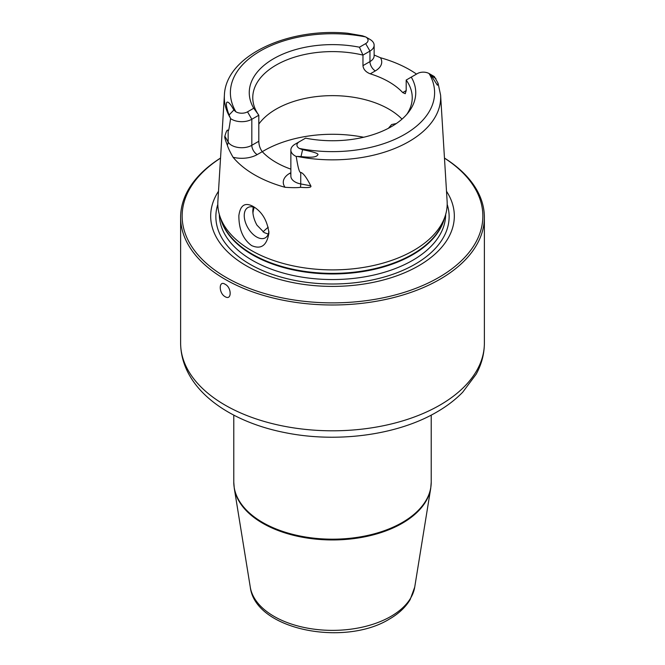 <?xml version="1.0" encoding="UTF-8"?>
<svg xmlns="http://www.w3.org/2000/svg" width="665" height="665" viewBox="0 0 665 665"><rect width="100%" height="100%" fill="white"/><g stroke="black" fill="none" stroke-linecap="round" stroke-linejoin="round"><path stroke-width="1" d="M220.531 158.129A150.357 86.807 180 0 0 226.183 277.446A150.357 86.807 0 0 0 435.874 279.109A150.357 86.807 0 0 0 444.469 158.129M446.506 191.271A121.828 70.34 0 0 1 398.535 275.177A121.828 70.34 0 0 1 246.358 265.8A121.828 70.34 180 0 1 218.494 191.271M251.395 250.489A114.696 66.217 180 0 1 219.882 216.216A114.696 66.217 180 0 1 217.879 201.32L224.396 95.178A108.171 62.452 180 0 0 230.265 117.805L229.076 115.012C223.548 100.24 227.164 97.531 233.847 110.016L235.925 111.828A8.204 4.738 180 0 0 247.53 111.828L251.819 119.268A14.273 8.246 180 0 1 230.572 118.578C229.292 127.971 228.486 131.953 228.145 130.515C227.355 129.185 226.266 131.088 224.886 136.225C224.388 136.857 225.202 139.808 227.305 145.086C228.037 147.763 229.957 151.828 233.074 157.273A110.166 63.607 180 0 0 254.604 174.862A110.166 63.607 180 0 0 285.061 187.289C292.259 187.779 297.388 187.788 300.455 187.322A7.598 1.912 100.6 0 0 300.73 183.931L300.73 172.418C299.458 172.925 297.953 167.613 296.233 156.491L297.147 156.416A108.171 62.452 0 0 0 440.604 95.178L447.121 201.32A114.696 66.217 0 0 1 445.118 216.216A114.696 66.217 0 0 1 366.107 266.981A114.696 66.217 0 0 1 251.395 250.489M253.257 206.516L253.257 206.516C262.118 211.827 267.338 220.63 268.934 232.925C266.906 245.51 261.129 249.724 251.603 245.576C243.066 239.3 238.818 229.292 238.868 215.568C240.348 205.044 245.144 202.027 253.257 206.516M374.137 55.004L380.455 57.73A109.218 63.059 180 0 1 409.731 69.792A109.218 63.059 180 0 1 416.514 74.089M434.428 76.699L438.069 83.266L437.379 85.203L431.153 75.469L429.075 73.541L433.372 76.018A14.273 8.246 180 0 1 434.428 76.699M295.044 144.222L299.341 141.736L295.044 144.222A14.273 8.246 0 0 0 290.863 150.049L290.863 176.092A14.273 8.246 0 0 0 300.73 183.931L310.779 185.818C306.523 177.43 303.174 172.967 300.73 172.418M310.779 185.818C311.802 187.447 308.361 187.954 300.455 187.322M247.53 111.828L253.739 108.237L258.81 115.228L258.81 141.271C258.885 145.169 260.032 148.636 262.268 151.678A79.734 46.035 0 0 0 276.116 162.435A79.734 46.035 180 0 0 290.863 169.143M230.572 118.578L230.265 117.805M268.868 231.237A17.465 10.083 60 0 1 265.318 237.821A17.465 10.083 60 0 1 251.86 233.141A17.465 10.083 60 0 1 244.238 215.568A17.465 10.083 60 0 1 247.854 207.571A17.465 10.083 60 0 1 255.028 207.646M253.199 207.023L252.808 210.614C252.833 215.294 254.205 220.123 256.931 225.119L264.163 232.584L268.261 234.097M388.377 128.303L391.668 124.538L396.307 123.549M402.009 119.126A79.734 46.035 180 0 0 388.884 109.127A79.734 46.035 0 0 0 258.81 124.097M258.81 141.271L251.819 145.303L251.819 119.268L258.81 115.228A79.734 46.035 180 0 1 252.767 97.639A79.734 46.035 180 0 1 362.965 55.095L362.965 65.635C363.364 69.343 365.792 72.078 370.247 73.832A79.734 46.035 0 0 1 388.884 81.828A79.734 46.035 180 0 1 402.732 92.585L406.19 90.598L405.243 93.707L402.732 92.585M302.583 149.7C313.971 151.936 319.042 153.665 317.812 154.895C316.748 156.175 315.351 158.253 301.029 156.549L302.583 149.7L299.341 148.436A8.204 4.738 0 0 1 299.341 141.736L305.559 138.154A83.241 48.063 180 0 0 408.493 112.302A83.241 48.063 180 0 0 411.261 77.123L406.19 80.058L406.19 90.598M406.19 80.058A79.734 46.035 180 0 1 412.234 97.639A79.734 46.035 180 0 1 406.789 114.372M301.029 156.549L297.147 156.416M253.739 108.237A83.241 48.063 180 0 1 273.639 58.695A83.241 48.063 180 0 1 359.441 47.207L365.659 43.624A8.204 4.738 0 0 0 365.659 36.924L362.417 35.794L347.695 33.25C287.479 27.381 225.718 55.96 224.396 95.178M290.863 150.049A14.273 8.246 0 0 0 296.233 156.491M362.965 65.635L369.956 61.604L369.956 51.064L362.965 55.095L359.441 47.207M411.261 77.123L417.47 73.541A8.204 4.738 180 0 1 429.075 73.541A102.102 58.952 0 0 1 404.702 134.363A102.102 58.952 0 0 1 299.341 148.436M365.659 43.624L369.956 51.064A14.273 8.246 0 0 0 374.137 45.237A14.273 8.246 0 0 0 369.956 39.401L365.659 36.924A102.102 58.952 0 0 0 260.298 50.997A102.102 58.952 0 0 0 235.925 111.828M252.941 213.008A79.734 46.035 180 0 1 254.213 207.33M268.244 227.247A79.734 46.035 0 0 0 263.057 231.886M220.531 158.062A151.878 87.689 180 0 0 180.622 217.305A151.878 87.689 180 0 0 225.111 279.308A151.878 87.689 0 0 0 390.621 298.319A151.878 87.689 0 0 0 484.378 217.305A151.878 87.689 0 0 0 444.469 158.062M225.111 296.673C218.635 293.332 218.635 279.832 225.111 284.271C231.844 287.463 231.852 300.954 225.111 296.673M447.188 204.404A116.633 67.34 0 0 1 386.797 276.258A116.633 67.34 0 0 1 250.023 264.279A116.633 67.34 180 0 1 217.812 204.404M219.325 214.413A113.175 65.345 180 0 0 252.476 260.414A113.175 65.345 0 0 0 375.65 274.612A113.175 65.345 0 0 0 445.675 214.413M444.453 218.195A113.175 65.345 0 0 1 368.011 270.663A113.175 65.345 0 0 1 252.476 254.828A113.175 65.345 180 0 1 220.547 218.195M219.882 216.216L221.27 220.373A113.283 65.403 180 0 0 252.401 254.221A113.283 65.403 0 0 0 365.692 270.514A113.283 65.403 0 0 0 443.73 220.373L445.118 216.216M262.268 151.678L257.189 154.604A21.87 12.627 180 0 1 233.074 157.273M290.863 172.676L289.674 173.365A21.87 12.627 0 0 0 285.061 187.289M363.647 137.248A96.824 55.902 0 0 0 262.276 151.695M233.847 110.016L229.076 115.012M257.189 154.604A7.598 4.381 -120 0 1 251.819 145.303A14.273 8.246 180 0 1 228.145 142.027L224.886 136.225M228.145 130.515L228.145 142.027A7.598 5.894 -29.4 0 1 227.305 145.086M289.674 173.365A7.598 4.381 -120 0 0 290.863 173.898M431.153 75.469L435.924 78.678M370.247 73.832L375.326 70.906A21.87 12.627 0 0 0 380.455 57.73M375.326 70.906A7.598 4.381 60 0 1 369.956 61.604A14.273 8.246 0 0 0 374.137 55.777L374.137 45.237M484.378 217.305L484.378 343.123A151.878 87.689 180 0 1 439.889 405.126A151.878 87.689 0 0 1 274.379 424.129A151.878 87.689 0 0 1 180.622 343.123L180.622 217.305M431.219 482.183A98.719 56.999 180 0 1 402.308 522.49A98.719 56.999 180 0 1 294.72 534.843A98.719 56.999 180 0 1 233.781 482.183L234.271 488.301A98.653 56.957 0 0 0 299.034 536.572A98.653 56.957 0 0 0 402.259 523.272A98.653 56.957 180 0 0 430.729 488.301L431.219 482.183L431.219 415.11M414.719 587.137L410.139 599.622C405.534 607.295 398.609 613.787 389.366 619.098C344.345 646.979 255.294 629.963 250.281 587.137A82.576 47.672 0 0 0 304.487 627.544A82.576 47.672 0 0 0 390.895 616.405A82.576 47.672 180 0 0 414.719 587.137L430.729 488.301M440.604 95.178L438.069 83.266M484.378 343.123C484.311 353.963 481.576 364.329 476.157 374.204L462.724 392.192C455.459 399.657 446.797 406.29 436.747 412.076C397.196 435.276 336.731 443.189 284.977 432.624C226.74 421.186 181.063 387.728 180.622 343.123M233.781 415.11L233.781 482.183M250.281 587.137L234.271 488.301"/></g></svg>
